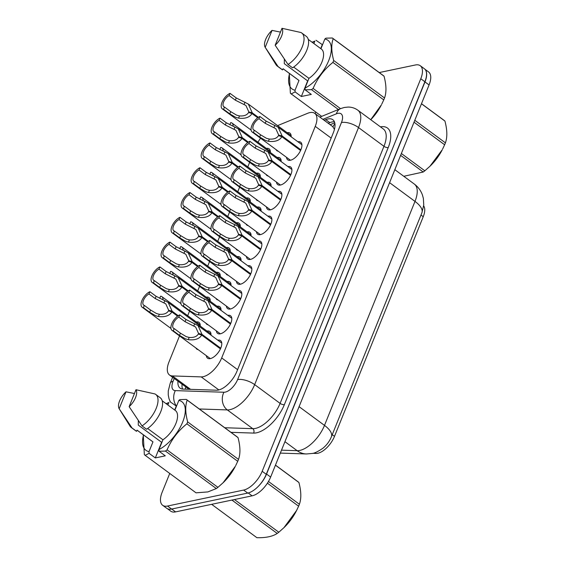 <?xml version="1.0" encoding="UTF-8"?>
<svg xmlns="http://www.w3.org/2000/svg" width="566" height="566" viewBox="0 0 566 566"><rect width="100%" height="100%" fill="white"/><g stroke="black" fill="none" stroke-linecap="round" stroke-linejoin="round"><path stroke-width="0.85" d="M248.184 225.608A10.931 5.228 126.4 0 1 246.889 225.112A10.931 5.228 126.4 0 1 246.026 224.023M258.202 200.817A10.931 5.228 126.4 0 1 256.907 200.314A10.931 5.228 126.4 0 1 256.044 199.225M268.22 176.019A10.931 5.228 126.4 0 1 266.926 175.517A10.931 5.228 126.4 0 1 266.062 174.427M228.148 275.203A10.931 5.228 126.4 0 1 226.853 274.701A10.931 5.228 126.4 0 1 225.99 273.611M218.129 300.001A10.931 5.228 126.4 0 1 216.835 299.499A10.931 5.228 126.4 0 1 215.971 298.409M238.166 250.405A10.931 5.228 126.4 0 1 236.871 249.903A10.931 5.228 126.4 0 1 236.008 248.821M208.111 324.799A10.931 5.228 126.4 0 1 206.816 324.297A10.931 5.228 126.4 0 1 205.953 323.207M198.086 349.59A10.931 5.228 126.4 0 1 196.798 349.088A10.931 5.228 126.4 0 1 195.935 348.005M278.239 151.221A10.931 5.228 126.4 0 1 276.944 150.719A10.931 5.228 126.4 0 1 276.081 149.636M217.797 340.159A10.931 5.228 126.4 0 1 220.542 340.583A10.931 5.228 126.4 0 1 219.721 350.248A10.931 5.228 126.4 0 1 210.333 358.603A10.931 5.228 126.4 0 1 207.566 358.179A10.931 5.228 126.4 0 1 206.349 355.681M227.815 315.361A10.931 5.228 126.4 0 1 230.56 315.786A10.931 5.228 126.4 0 1 229.739 325.45A10.931 5.228 126.4 0 1 220.351 333.806A10.931 5.228 126.4 0 1 217.585 333.381A10.931 5.228 126.4 0 1 216.368 330.884M237.833 290.563A10.931 5.228 126.4 0 1 240.578 290.988A10.931 5.228 126.4 0 1 239.758 300.652A10.931 5.228 126.4 0 1 230.369 309.008A10.931 5.228 126.4 0 1 227.603 308.583A10.931 5.228 126.4 0 1 226.386 306.086M247.851 265.765A10.931 5.228 126.4 0 1 250.596 266.197A10.931 5.228 126.4 0 1 249.776 275.861A10.931 5.228 126.4 0 1 240.387 284.21A10.931 5.228 126.4 0 1 237.628 283.785A10.931 5.228 126.4 0 1 236.404 281.295M257.87 240.975A10.931 5.228 126.4 0 1 260.615 241.399A10.931 5.228 126.4 0 1 259.794 251.063A10.931 5.228 126.4 0 1 250.405 259.412A10.931 5.228 126.4 0 1 247.646 258.995A10.931 5.228 126.4 0 1 246.422 256.497M267.888 216.177A10.931 5.228 126.4 0 1 270.633 216.601A10.931 5.228 126.4 0 1 269.812 226.266A10.931 5.228 126.4 0 1 260.424 234.621A10.931 5.228 126.4 0 1 257.664 234.197A10.931 5.228 126.4 0 1 256.44 231.699M277.906 191.379A10.931 5.228 126.4 0 1 280.651 191.803A10.931 5.228 126.4 0 1 279.83 201.468A10.931 5.228 126.4 0 1 270.442 209.823A10.931 5.228 126.4 0 1 267.683 209.399A10.931 5.228 126.4 0 1 266.459 206.901M287.924 166.581A10.931 5.228 126.4 0 1 290.669 167.012A10.931 5.228 126.4 0 1 289.849 176.677A10.931 5.228 126.4 0 1 280.46 185.025A10.931 5.228 126.4 0 1 277.701 184.601A10.931 5.228 126.4 0 1 276.477 182.111M297.942 141.79A10.931 5.228 126.4 0 1 300.688 142.215A10.931 5.228 126.4 0 1 299.867 151.879A10.931 5.228 126.4 0 1 290.478 160.228A10.931 5.228 126.4 0 1 287.719 159.81A10.931 5.228 126.4 0 1 286.495 157.313M179.521 335.9L168.979 361.978A19.286 9.233 -53.6 0 0 169.496 374.996A19.286 9.233 -53.6 0 0 172.389 375.93L201.185 376.892A19.286 9.233 -53.6 0 0 203.159 376.701A19.286 9.233 -53.6 0 0 221.688 357.924L315.248 126.359A19.286 9.233 -53.6 0 0 314.738 113.341A19.286 9.233 -53.6 0 0 307.692 113.278L277.573 125.631M334.499 129.14A6.431 3.078 -53.6 0 0 334.23 128.977L332.695 126.579L314.738 113.341M312.715 453.324L316.04 453.437A17.355 8.306 -53.6 0 0 317.816 453.267A17.355 8.306 -53.6 0 0 334.492 436.365L423.241 216.714A17.355 8.306 -53.6 0 0 423.665 205.897M334.23 128.977A19.286 9.233 126.4 0 1 334.393 129.543M169.496 374.996L189.072 389.295M249.648 162.329L247.802 166.899M239.63 187.127L237.784 191.697M229.612 211.925L227.765 216.488M219.594 236.715L217.747 241.286M209.576 261.513L207.729 266.084M199.557 286.311L197.711 290.882M189.539 311.109L187.693 315.679M260.551 138.189A19.286 9.233 -53.6 0 0 258.004 142.243M256.356 173.203A10.931 5.228 126.4 0 1 259.101 173.635A10.931 5.228 126.4 0 1 260.332 177.278M246.337 198.001A10.931 5.228 126.4 0 1 249.082 198.425A10.931 5.228 126.4 0 1 250.314 202.076M236.319 222.799A10.931 5.228 126.4 0 1 239.064 223.223A10.931 5.228 126.4 0 1 240.295 226.874M226.301 247.597A10.931 5.228 126.4 0 1 229.046 248.021A10.931 5.228 126.4 0 1 230.277 251.665M216.283 272.387A10.931 5.228 126.4 0 1 219.028 272.819A10.931 5.228 126.4 0 1 220.252 276.463M206.265 297.185A10.931 5.228 126.4 0 1 209.01 297.61A10.931 5.228 126.4 0 1 210.234 301.261M196.246 321.983A10.931 5.228 126.4 0 1 198.991 322.408A10.931 5.228 126.4 0 1 200.215 326.058M266.374 148.412A10.931 5.228 126.4 0 1 269.119 148.837A10.931 5.228 126.4 0 1 270.35 152.48M277.149 157.497A10.931 5.228 126.4 0 1 279.894 157.921A10.931 5.228 126.4 0 1 281.118 161.572M267.131 182.294A10.931 5.228 126.4 0 1 269.876 182.719A10.931 5.228 126.4 0 1 271.1 186.363M257.113 207.092A10.931 5.228 126.4 0 1 259.858 207.517A10.931 5.228 126.4 0 1 261.082 211.16M247.094 231.883A10.931 5.228 126.4 0 1 249.839 232.308A10.931 5.228 126.4 0 1 251.063 235.958M237.076 256.681A10.931 5.228 126.4 0 1 239.821 257.106A10.931 5.228 126.4 0 1 241.045 260.756M227.058 281.479A10.931 5.228 126.4 0 1 229.803 281.903A10.931 5.228 126.4 0 1 231.027 285.554M217.04 306.277A10.931 5.228 126.4 0 1 219.785 306.701A10.931 5.228 126.4 0 1 221.009 310.345M207.022 331.068A10.931 5.228 126.4 0 1 209.767 331.499A10.931 5.228 126.4 0 1 210.991 335.143M287.167 132.699A10.931 5.228 126.4 0 1 289.912 133.123A10.931 5.228 126.4 0 1 291.136 136.774M425.568 70.078A19.286 9.233 126.4 0 1 424.981 81.928L266.551 474.046A19.286 9.233 126.4 0 1 256.787 487.821M424.967 69.278L428.554 71.924A19.286 9.233 126.4 0 1 429.07 84.942L270.64 477.06A19.286 9.233 126.4 0 1 252.111 495.837L175.587 511.89A19.286 9.233 126.4 0 1 170.713 511.148L167.437 508.728M177.965 381.236A19.286 9.233 -53.6 0 0 180.087 388.156A19.286 9.233 -53.6 0 0 182.981 389.09L216.453 390.207A19.286 9.233 -53.6 0 0 218.434 390.024A19.286 9.233 -53.6 0 0 236.963 371.239L333.332 132.72A19.286 9.233 -53.6 0 0 332.815 119.709A19.286 9.233 -53.6 0 0 325.768 119.645L324.169 120.296M379.241 72.561L415.394 64.977A19.286 9.233 126.4 0 1 420.262 65.72A19.286 9.233 126.4 0 1 420.779 78.738L262.178 471.287A19.286 9.233 126.4 0 1 243.649 490.071L167.522 506.039A19.286 9.233 126.4 0 1 162.647 505.289A19.286 9.233 126.4 0 1 162.138 492.279L169.743 473.445M315.12 113.624L315.764 112.026M420.262 65.72L424.351 68.734A19.286 9.233 126.4 0 1 424.868 81.752L266.268 474.301A19.286 9.233 126.4 0 1 247.738 493.085L171.611 509.053A19.286 9.233 126.4 0 1 166.737 508.303L162.647 505.289M328.259 123.31L329.858 122.659A19.286 9.233 126.4 0 1 334.421 121.81M182.57 389.061A19.286 9.233 126.4 0 1 182.054 384.25M300.574 150.514L281.854 136.717C279.505 140.545 275.026 142.073 268.418 141.295L265.596 140.481L259.667 137.029L253.434 132.437A9.643 4.613 -53.6 0 1 252.132 131.977A9.643 4.613 -53.6 0 1 252.415 124.287A9.643 4.613 -53.6 0 1 259.872 116.497L266.105 121.096L278.161 127.209L282.144 136.003L300.879 149.82M280.128 136.151L278.698 135.097L275.776 128.645L265.199 123.324L258.973 118.733A7.075 3.382 126.4 0 0 253.752 124.492A7.075 3.382 126.4 0 0 253.66 129.911A7.075 3.382 126.4 0 0 254.332 130.208L260.565 134.8L266.473 138.316L269.317 139.073C273.852 139.42 276.908 138.267 278.486 135.614L281.854 136.717M278.698 135.097L282.144 136.003M259.872 116.497L258.973 118.733M254.332 130.208L253.434 132.437M257.728 117.785L251.997 113.561C249.648 117.395 245.163 118.917 238.562 118.145L235.739 117.332L229.81 113.879L223.577 109.288A9.643 4.613 -53.6 0 1 222.275 108.828A9.643 4.613 -53.6 0 1 222.558 101.13A9.643 4.613 -53.6 0 1 230.015 93.348L236.248 97.939L248.304 104.052L252.287 112.853L258.365 117.332M250.271 113.002L248.842 111.941L245.92 105.488L235.343 100.175L229.117 95.576A7.075 3.382 126.4 0 0 223.895 101.342A7.075 3.382 126.4 0 0 223.803 106.755A7.075 3.382 126.4 0 0 224.476 107.052L230.709 111.644L236.616 115.16L239.46 115.917C243.996 116.263 247.052 115.11 248.63 112.464L251.997 113.561M248.842 111.941L252.287 112.853M230.015 93.348L229.117 95.576M224.476 107.052L223.577 109.288M233.1 126.176A9.643 4.613 -53.6 0 0 232.01 123.077A9.643 4.613 -53.6 0 0 230.709 122.617L229.824 124.803M298.091 481.8L275.465 465.118L298.07 481.786A34.717 16.619 126.4 0 1 298.091 481.8A34.717 16.619 126.4 0 1 298.905 482.487L275.437 465.188M268.468 481.475L299.393 504.271C301.43 498.66 301.268 491.401 298.905 482.487M299.393 504.271A34.717 16.619 126.4 0 1 299.011 505.226A34.717 16.619 126.4 0 1 298.615 506.188L267.407 483.187M296.612 510.433L296.216 511.197A30.217 14.461 126.4 0 1 284.422 527.201A30.217 14.461 126.4 0 1 283.976 527.632L296.612 510.433L298.615 506.188M234.465 499.537L278.812 532.231A34.717 16.619 126.4 0 1 277.199 533.441C272.621 536.49 265.857 537.905 256.907 537.7L211.642 504.327L256.907 537.7A34.717 16.619 126.4 0 1 256.893 537.686A34.717 16.619 126.4 0 1 256.872 537.672M277.199 533.441L231.926 500.075M278.812 532.231L283.976 527.632M138.316 420.538L138.267 425.094L161.628 442.315L155.325 457.922L165.286 455.835L159.06 451.243L158.975 449.553A30.217 14.461 126.4 0 0 182.655 422.095A30.217 14.461 126.4 0 0 178.835 400.41L174.894 410.159M178.835 400.41L179.931 399.589L186.341 399.426A34.717 16.619 126.4 0 1 186.355 399.44A34.717 16.619 126.4 0 1 187.176 400.127C185.139 405.737 185.294 412.996 187.657 421.911A34.717 16.619 126.4 0 1 186.886 423.828C178.113 430.853 171.505 439.527 167.076 449.864L217.924 487.347L223.089 482.756L235.336 466.32A30.217 14.461 126.4 0 1 223.542 482.324A30.217 14.461 126.4 0 1 223.096 482.748L223.542 482.324M186.377 399.447L237.189 436.91A34.717 16.619 126.4 0 1 237.211 436.917A34.717 16.619 126.4 0 1 238.024 437.61L187.176 400.127M187.657 421.911L238.505 459.394C240.55 453.783 240.387 446.524 238.024 437.61M238.505 459.394A34.717 16.619 126.4 0 1 237.734 461.311L186.886 423.828M235.725 465.556L237.734 461.311M217.924 487.347A34.717 16.619 126.4 0 1 216.318 488.564L165.47 451.081L159.06 451.243M155.325 457.922L149.091 453.338L145.179 455.34L196.027 492.823L207.842 491.925L216.318 488.564M167.076 449.864A34.717 16.619 126.4 0 1 165.47 451.081M135.981 389.719A12.855 6.155 126.4 0 1 129.14 406.657L135.981 389.719L154.914 393.936A20.574 9.848 126.4 0 1 155.685 394.396A20.574 9.848 126.4 0 1 155.898 409.069A20.574 9.848 126.4 0 1 142.002 425.887L146.552 429.24A20.574 9.848 126.4 0 0 160.447 412.423A20.574 9.848 126.4 0 0 160.228 397.749L155.685 394.396M129.14 406.657L142.002 425.887M147.641 428.504L162.93 439.775L158.975 449.553M162.223 400.813L175.368 410.506A19.286 9.233 126.4 0 1 175.672 424.026A19.286 9.233 126.4 0 1 162.93 439.775M149.091 453.338L149.014 451.647A30.217 14.461 126.4 0 1 143.516 434.943M166.404 403.898A30.217 14.461 126.4 0 1 168.873 402.504L166.05 403.678M145.179 455.34A34.717 16.619 126.4 0 1 145.158 455.326A34.717 16.619 126.4 0 1 144.344 454.632L143.269 434.851M145.158 455.326L196.013 492.809A34.717 16.619 126.4 0 1 196.013 492.809A34.717 16.619 126.4 0 1 195.992 492.795M119.171 408.744A12.855 6.155 126.4 0 1 119.157 408.716A12.855 6.155 126.4 0 1 126.013 391.813L119.171 408.744L132.041 427.981A20.574 9.848 126.4 0 1 131.27 427.514A20.574 9.848 126.4 0 1 130.003 426.134L119.157 408.716M126.013 391.813L134.439 393.526M149.014 451.647L152.969 441.862L137.064 430.139L136.583 431.327A20.574 9.848 126.4 0 1 135.812 430.868L131.27 427.514M136.583 431.327L132.041 427.981M152.969 441.862A19.286 9.233 126.4 0 1 152.48 441.551L137.05 430.174M167.869 404.973L168.873 402.504M176.493 406.204L169.963 401.676M176.196 406.268L174.682 409.996M444.112 120.374L421.486 103.698L444.098 120.36A34.717 16.619 126.4 0 1 444.112 120.374A34.717 16.619 126.4 0 1 444.933 121.067L421.465 103.769M414.793 120.275L445.414 142.851C447.451 137.241 447.289 129.982 444.933 121.067M445.414 142.851A34.717 16.619 126.4 0 1 445.039 143.806A34.717 16.619 126.4 0 1 444.635 144.769L414.015 122.192M401.365 153.506L424.833 170.805L429.997 166.213L442.244 149.778A30.217 14.461 126.4 0 1 430.45 165.781A30.217 14.461 126.4 0 1 430.004 166.206M424.833 170.805A34.717 16.619 126.4 0 1 423.227 172.022L400.615 155.36M442.633 149.014L444.635 144.769M403.777 176.288L423.227 172.022M284.337 59.112L284.295 63.668L307.656 80.888L301.345 96.503L311.307 94.416L305.081 89.824L305.003 88.133A30.217 14.461 126.4 0 0 328.683 60.675A30.217 14.461 126.4 0 0 324.856 38.99L320.922 48.733M370.737 119.709L381.364 104.901A30.217 14.461 126.4 0 1 370.751 119.716M324.856 38.99L325.952 38.163L332.362 38A34.717 16.619 126.4 0 1 332.384 38.014L383.21 75.483A34.717 16.619 126.4 0 1 383.232 75.497A34.717 16.619 126.4 0 1 384.045 76.191L333.197 38.707C331.16 44.318 331.322 51.577 333.685 60.484A34.717 16.619 126.4 0 1 332.907 62.409C324.134 69.427 317.533 78.108 313.104 88.445A34.717 16.619 126.4 0 1 311.491 89.661L305.081 89.824M333.685 60.484L384.533 97.968C386.571 92.364 386.408 85.098 384.045 76.191M384.533 97.968A34.717 16.619 126.4 0 1 383.755 99.892L332.907 62.409M381.753 104.13L383.755 99.892M383.232 75.497L332.384 38.014A34.717 16.619 126.4 0 1 333.197 38.707M282.002 28.3A12.855 6.155 126.4 0 1 275.161 45.238L282.002 28.3L300.942 32.51A20.574 9.848 126.4 0 1 301.706 32.977A20.574 9.848 126.4 0 1 301.926 47.65A20.574 9.848 126.4 0 1 288.03 64.467L292.572 67.814A20.574 9.848 126.4 0 0 306.468 50.997A20.574 9.848 126.4 0 0 306.256 36.323L301.706 32.977M275.161 45.238L288.03 64.467M293.662 67.078L308.951 78.349L305.003 88.133M308.251 39.394L321.389 49.079A19.286 9.233 126.4 0 1 321.693 62.607A19.286 9.233 126.4 0 1 308.951 78.349M301.345 96.503L295.119 91.911L291.2 93.914A34.717 16.619 126.4 0 1 291.186 93.906A34.717 16.619 126.4 0 1 290.372 93.213L289.29 73.424M295.119 91.911L295.035 90.22A30.217 14.461 126.4 0 1 289.544 73.523M312.432 42.471A30.217 14.461 126.4 0 1 314.894 41.077L312.078 42.259M313.104 88.445L340.52 108.651M338.426 109.514L311.491 89.661M291.2 93.914L321.679 116.377L291.186 93.906M265.199 47.325A12.855 6.155 126.4 0 1 265.178 47.296A12.855 6.155 126.4 0 1 272.041 30.387L265.199 47.325L278.069 66.555A20.574 9.848 126.4 0 1 277.298 66.095A20.574 9.848 126.4 0 1 276.031 64.708L265.178 47.296M272.041 30.387L280.467 32.106M295.035 90.22L298.99 80.443L283.085 68.719L282.611 69.908A20.574 9.848 126.4 0 1 281.84 69.441L277.298 66.095M282.611 69.908L278.069 66.555M298.99 80.443A19.286 9.233 126.4 0 1 298.501 80.131L283.071 68.755M313.897 43.554L314.894 41.077M322.514 44.785L315.991 40.257M322.217 44.848L320.71 48.577M290.556 175.311L271.836 161.515C269.487 165.343 265.008 166.871 258.4 166.093L255.577 165.279L249.648 161.826L243.415 157.235A9.643 4.613 -53.6 0 1 242.114 156.775A9.643 4.613 -53.6 0 1 242.397 149.077A9.643 4.613 -53.6 0 1 249.854 141.295L256.087 145.886L268.142 151.999L272.126 160.801L290.86 174.618M270.109 160.949L268.68 159.895L265.758 153.443L255.181 148.122L248.955 143.531A7.075 3.382 126.4 0 0 243.734 149.29A7.075 3.382 126.4 0 0 243.642 154.709A7.075 3.382 126.4 0 0 244.314 155.006L250.547 159.598L256.455 163.107L259.299 163.871C263.834 164.218 266.89 163.065 268.468 160.411L271.836 161.515M268.68 159.895L272.126 160.801M249.854 141.295L248.955 143.531M244.314 155.006L243.415 157.235M280.538 200.102L261.817 186.306C259.469 190.141 254.983 191.669 248.382 190.891L245.559 190.077L239.63 186.624L233.397 182.033A9.643 4.613 -53.6 0 1 232.095 181.573A9.643 4.613 -53.6 0 1 232.378 173.875A9.643 4.613 -53.6 0 1 239.835 166.093L246.069 170.684L258.124 176.797L262.108 185.598L280.842 199.409M260.091 185.747L258.662 184.686L255.74 178.233L245.163 172.92L238.937 168.321A7.075 3.382 126.4 0 0 233.716 174.087A7.075 3.382 126.4 0 0 233.624 179.5A7.075 3.382 126.4 0 0 234.296 179.797L240.529 184.396L246.436 187.905L249.281 188.662C253.816 189.009 256.872 187.862 258.45 185.209L261.817 186.306M258.662 184.686L262.108 185.598M239.835 166.093L238.937 168.321M234.296 179.797L233.397 182.033M270.52 224.9L251.799 211.104C249.45 214.939 244.965 216.46 238.364 215.688L235.541 214.868L229.612 211.422L223.379 206.831A9.643 4.613 -53.6 0 1 222.077 206.371A9.643 4.613 -53.6 0 1 222.36 198.673A9.643 4.613 -53.6 0 1 229.817 190.891L236.05 195.482L248.106 201.595L252.089 210.396L270.824 224.207M250.073 210.538L248.644 209.484L245.722 203.031L235.145 197.711L228.919 193.119A7.075 3.382 126.4 0 0 223.697 198.878A7.075 3.382 126.4 0 0 223.605 204.298A7.075 3.382 126.4 0 0 224.278 204.595L230.511 209.187L236.418 212.703L239.262 213.46C243.797 213.806 246.854 212.653 248.432 210.007L251.799 211.104M248.644 209.484L252.089 210.396M229.817 190.891L228.919 193.119M224.278 204.595L223.379 206.831M260.502 249.698L241.781 235.902C239.432 239.729 234.947 241.257 228.346 240.479L225.523 239.666L219.594 236.22L213.361 231.621A9.643 4.613 -53.6 0 1 212.059 231.161A9.643 4.613 -53.6 0 1 212.342 223.471A9.643 4.613 -53.6 0 1 219.799 215.681L226.032 220.28L238.088 226.393L242.071 235.194L260.806 249.005M240.055 235.336L238.626 234.282L235.704 227.829L225.126 222.509L218.9 217.917A7.075 3.382 126.4 0 0 213.679 223.676A7.075 3.382 126.4 0 0 213.587 229.096A7.075 3.382 126.4 0 0 214.259 229.393L220.492 233.984L226.4 237.501L229.244 238.258C233.779 238.604 236.836 237.451 238.413 234.805L241.781 235.902M238.626 234.282L242.071 235.194M219.799 215.681L218.9 217.917M214.259 229.393L213.361 231.621M223.082 150.973A9.643 4.613 -53.6 0 0 221.992 147.875A9.643 4.613 -53.6 0 0 220.69 147.415L219.806 149.601M213.064 175.771A9.643 4.613 -53.6 0 0 211.974 172.672A9.643 4.613 -53.6 0 0 210.672 172.213L209.788 174.399M203.045 200.569A9.643 4.613 -53.6 0 0 201.956 197.463A9.643 4.613 -53.6 0 0 200.654 197.003L199.77 199.19M193.027 225.36A9.643 4.613 -53.6 0 0 191.938 222.261A9.643 4.613 -53.6 0 0 190.636 221.801L189.751 223.987M247.71 142.582L241.979 138.359C239.63 142.186 235.145 143.714 228.544 142.943L225.721 142.123L219.792 138.677L213.559 134.078A9.643 4.613 -53.6 0 1 212.257 133.626A9.643 4.613 -53.6 0 1 212.54 125.928A9.643 4.613 -53.6 0 1 219.997 118.145L226.23 122.737L238.286 128.85L242.269 137.651L248.347 142.13M240.253 137.793L238.824 136.739L235.902 130.286L225.325 124.966L219.099 120.374A7.075 3.382 126.4 0 0 213.877 126.133A7.075 3.382 126.4 0 0 213.785 131.553A7.075 3.382 126.4 0 0 214.457 131.85L220.69 136.441L226.598 139.958L229.442 140.715C233.977 141.061 237.034 139.908 238.611 137.262L241.979 138.359M238.824 136.739L242.269 137.651M219.997 118.145L219.099 120.374M214.457 131.85L213.559 134.078M237.692 167.38L231.961 163.157C229.612 166.984 225.126 168.512 218.526 167.734L215.703 166.92L209.774 163.468L203.541 158.876A9.643 4.613 -53.6 0 1 202.239 158.416A9.643 4.613 -53.6 0 1 202.522 150.719A9.643 4.613 -53.6 0 1 209.979 142.936L216.212 147.535L228.268 153.648L232.251 162.442L238.328 166.928M230.235 162.591L228.805 161.536L225.884 155.084L215.306 149.764L209.08 145.172A7.075 3.382 126.4 0 0 203.859 150.931A7.075 3.382 126.4 0 0 203.767 156.35A7.075 3.382 126.4 0 0 204.439 156.648L210.672 161.239L216.58 164.748L219.424 165.513C223.959 165.859 227.016 164.706 228.593 162.053L231.961 163.157M228.805 161.536L232.251 162.442M209.979 142.936L209.08 145.172M204.439 156.648L203.541 158.876M227.674 192.171L221.943 187.947C219.594 191.782 215.108 193.31 208.507 192.532L205.684 191.718L199.756 188.266L193.522 183.674A9.643 4.613 -53.6 0 1 192.221 183.214A9.643 4.613 -53.6 0 1 192.504 175.517A9.643 4.613 -53.6 0 1 199.961 167.734L206.194 172.326L218.25 178.439L222.233 187.24L228.31 191.725M220.216 187.388L218.787 186.334L215.865 179.882L205.288 174.561L199.055 169.97A7.075 3.382 126.4 0 0 193.841 175.729A7.075 3.382 126.4 0 0 193.749 181.141A7.075 3.382 126.4 0 0 194.421 181.438L200.654 186.037L206.562 189.546L209.406 190.31C213.941 190.657 216.997 189.504 218.575 186.851L221.943 187.947M218.787 186.334L222.233 187.24M199.961 167.734L199.055 169.97M194.421 181.438L193.522 183.674M217.655 216.969L211.925 212.745C209.576 216.58 205.09 218.108 198.489 217.33L195.666 216.516L189.737 213.064L183.504 208.472A9.643 4.613 -53.6 0 1 182.202 208.012A9.643 4.613 -53.6 0 1 182.485 200.314A9.643 4.613 -53.6 0 1 189.943 192.532L196.176 197.124L208.231 203.236L212.215 212.038L218.292 216.516M210.198 212.186L208.769 211.125L205.847 204.673L195.27 199.359L189.037 194.761A7.075 3.382 126.4 0 0 183.823 200.527A7.075 3.382 126.4 0 0 183.731 205.939A7.075 3.382 126.4 0 0 184.403 206.236L190.636 210.835L196.544 214.344L199.388 215.101C203.923 215.448 206.979 214.302 208.557 211.649L211.925 212.745M208.769 211.125L212.215 212.038M189.943 192.532L189.037 194.761M184.403 206.236L183.504 208.472M250.483 274.496L231.763 260.7C229.414 264.527 224.928 266.055 218.327 265.277L215.505 264.464L209.576 261.011L203.343 256.419A9.643 4.613 -53.6 0 1 202.041 255.959A9.643 4.613 -53.6 0 1 202.324 248.262A9.643 4.613 -53.6 0 1 209.781 240.479L216.014 245.078L228.07 251.191L232.053 259.985L250.788 273.803M230.037 260.134L228.607 259.079L225.685 252.627L215.108 247.307L208.875 242.715A7.075 3.382 126.4 0 0 203.661 248.474A7.075 3.382 126.4 0 0 203.569 253.893A7.075 3.382 126.4 0 0 204.241 254.191L210.474 258.782L216.382 262.291L219.226 263.056C223.761 263.402 226.817 262.249 228.395 259.596L231.763 260.7M228.607 259.079L232.053 259.985M209.781 240.479L208.875 242.715M204.241 254.191L203.343 256.419M240.465 299.287L221.745 285.49C219.396 289.325 214.91 290.853 208.309 290.075L205.486 289.261L199.557 285.809L193.324 281.217A9.643 4.613 -53.6 0 1 192.023 280.757A9.643 4.613 -53.6 0 1 192.306 273.06A9.643 4.613 -53.6 0 1 199.763 265.277L205.996 269.869L218.052 275.982L222.035 284.783L240.769 298.593M220.018 284.931L218.589 283.87L215.667 277.418L205.09 272.105L198.857 267.506A7.075 3.382 126.4 0 0 193.643 273.272A7.075 3.382 126.4 0 0 193.551 278.684A7.075 3.382 126.4 0 0 194.223 278.981L200.456 283.58L206.364 287.089L209.208 287.846C213.743 288.193 216.799 287.047 218.377 284.394L221.745 285.49M218.589 283.87L222.035 284.783M199.763 265.277L198.857 267.506M194.223 278.981L193.324 281.217M230.447 324.085L211.726 310.288C209.378 314.123 204.892 315.644 198.291 314.873L195.468 314.059L189.539 310.607L183.306 306.015A9.643 4.613 -53.6 0 1 182.004 305.555A9.643 4.613 -53.6 0 1 182.287 297.858A9.643 4.613 -53.6 0 1 189.744 290.075L195.977 294.667L208.033 300.779L212.017 309.581L230.751 323.391M210 309.729L208.571 308.668L205.649 302.216L195.072 296.902L188.839 292.304A7.075 3.382 126.4 0 0 183.625 298.07A7.075 3.382 126.4 0 0 183.533 303.482A7.075 3.382 126.4 0 0 184.205 303.779L190.438 308.371L196.345 311.887L199.19 312.644C203.725 312.991 206.781 311.838 208.359 309.192L211.726 310.288M208.571 308.668L212.017 309.581M189.744 290.075L188.839 292.304M184.205 303.779L183.306 306.015M220.429 348.882L201.708 335.086C199.359 338.914 194.874 340.442 188.273 339.664L185.45 338.85L179.514 335.405L173.288 330.806A9.643 4.613 -53.6 0 1 171.986 330.346A9.643 4.613 -53.6 0 1 172.269 322.655A9.643 4.613 -53.6 0 1 179.726 314.873L185.959 319.465L198.015 325.577L201.998 334.379L220.733 348.189M199.982 334.52L198.553 333.466L195.631 327.014L185.054 321.693L178.821 317.101A7.075 3.382 126.4 0 0 173.606 322.861A7.075 3.382 126.4 0 0 173.514 328.28A7.075 3.382 126.4 0 0 174.186 328.577L180.42 333.169L186.327 336.685L189.171 337.442C193.706 337.789 196.763 336.636 198.341 333.99L201.708 335.086M198.553 333.466L201.998 334.379M179.726 314.873L178.821 317.101M174.186 328.577L173.288 330.806M207.637 241.767L201.906 237.543C199.557 241.371 195.072 242.899 188.471 242.128L185.648 241.307L179.719 237.862L173.486 233.263A9.643 4.613 -53.6 0 1 172.184 232.81A9.643 4.613 -53.6 0 1 172.467 225.112A9.643 4.613 -53.6 0 1 179.924 217.33L186.157 221.922L198.213 228.034L202.196 236.836L208.274 241.314M200.18 236.977L198.751 235.923L195.829 229.471L185.252 224.15L179.019 219.558A7.075 3.382 126.4 0 0 173.804 225.318A7.075 3.382 126.4 0 0 173.712 230.737A7.075 3.382 126.4 0 0 174.385 231.034L180.618 235.626L186.525 239.142L189.369 239.899C193.905 240.246 196.961 239.093 198.539 236.446L201.906 237.543M198.751 235.923L202.196 236.836M179.924 217.33L179.019 219.558M174.385 231.034L173.486 233.263M197.619 266.565L191.888 262.341C189.539 266.169 185.054 267.697 178.453 266.919L175.63 266.105L169.694 262.659L163.468 258.061A9.643 4.613 -53.6 0 1 162.166 257.601A9.643 4.613 -53.6 0 1 162.449 249.91A9.643 4.613 -53.6 0 1 169.906 242.121L176.139 246.719L188.195 252.832L192.178 261.626L198.256 266.112M190.162 261.775L188.733 260.721L185.811 254.268L175.234 248.948L169.001 244.356A7.075 3.382 126.4 0 0 163.786 250.115A7.075 3.382 126.4 0 0 163.694 255.535A7.075 3.382 126.4 0 0 164.366 255.832L170.599 260.424L176.507 263.94L179.351 264.697C183.886 265.044 186.943 263.89 188.52 261.237L191.888 262.341M188.733 260.721L192.178 261.626M169.906 242.121L169.001 244.356M164.366 255.832L163.468 258.061M187.601 291.356L181.87 287.139C179.521 290.966 175.036 292.495 168.435 291.716L165.612 290.903L159.676 287.45L153.45 282.858A9.643 4.613 -53.6 0 1 152.148 282.399A9.643 4.613 -53.6 0 1 152.431 274.701A9.643 4.613 -53.6 0 1 159.888 266.919L166.121 271.51L178.177 277.623L182.16 286.424L188.237 290.91M180.144 286.573L178.714 285.519L175.793 279.066L165.215 273.746L158.982 269.154A7.075 3.382 126.4 0 0 153.768 274.913A7.075 3.382 126.4 0 0 153.676 280.333A7.075 3.382 126.4 0 0 154.348 280.63L160.581 285.222L166.489 288.731L169.333 289.495C173.868 289.842 176.925 288.688 178.502 286.035L181.87 287.139M178.714 285.519L182.16 286.424M159.888 266.919L158.982 269.154M154.348 280.63L153.45 282.858M177.583 316.153L171.852 311.93C169.503 315.764 165.017 317.293 158.416 316.514L155.593 315.701L149.657 312.248L143.431 307.656A9.643 4.613 -53.6 0 1 142.13 307.197A9.643 4.613 -53.6 0 1 142.406 299.499A9.643 4.613 -53.6 0 1 149.87 291.716L156.103 296.308L168.159 302.421L172.142 311.222L178.219 315.701M170.125 311.371L168.696 310.31L165.774 303.857L155.197 298.544L148.964 293.945A7.075 3.382 126.4 0 0 143.75 299.711A7.075 3.382 126.4 0 0 143.651 305.124A7.075 3.382 126.4 0 0 144.33 305.421L150.563 310.019L156.471 313.529L159.315 314.286C163.85 314.632 166.906 313.486 168.484 310.833L171.852 311.93M168.696 310.31L172.142 311.222M149.87 291.716L148.964 293.945M144.33 305.421L143.431 307.656M183.009 250.158A9.643 4.613 -53.6 0 0 181.919 247.059A9.643 4.613 -53.6 0 0 180.618 246.599L179.733 248.785M172.991 274.956A9.643 4.613 -53.6 0 0 171.901 271.857A9.643 4.613 -53.6 0 0 170.599 271.397L169.715 273.583M162.973 299.754A9.643 4.613 -53.6 0 0 161.883 296.648A9.643 4.613 -53.6 0 0 160.581 296.195L159.697 298.374M218.858 389.924L201.185 376.892M334.93 123.805A19.286 13.308 67.7 0 0 332.971 126.812M316.04 453.437L314.993 452.666M423.241 216.714L420.977 215.045M334.492 436.365L332.235 434.702M185.761 386.981A19.286 16.089 91.9 0 0 185.33 389.167M237.6 369.655L221.688 357.924M190.586 389.344L172.389 375.93M331.16 138.09L315.248 126.359M281.507 450.161L297.15 450.685A25.718 12.31 -53.6 0 0 299.782 450.43A25.718 12.31 -53.6 0 0 324.495 425.391A22.498 9.339 22 0 1 331.407 436.747C329.554 441.275 326.731 445.102 322.924 448.23C317.915 451.654 314.293 453.401 312.071 453.472L306.376 453.967L280.326 453.097M306.376 453.967A22.498 18.77 91.9 0 1 297.15 450.685L284.939 441.678M299.081 406.664L324.495 425.391L414.991 201.404A25.718 12.31 -53.6 0 0 414.305 184.049C418.132 186.922 420.849 190.593 422.455 195.065L423.368 198.39L423.75 204.949L421.903 212.759A22.498 9.339 -158 0 0 414.991 201.404L389.585 182.669M421.812 212.958A22.498 9.339 -158 0 0 421.903 212.759L331.407 436.747M429.07 84.942L424.981 81.928M270.64 477.06L266.551 474.046M252.111 495.837L248.219 492.972M175.587 511.89L171.703 509.032M174.215 378.477L173.062 381.321A12.855 6.155 -53.6 0 0 175.333 390.618L223.924 392.245A12.855 6.155 -53.6 0 0 225.247 392.118A12.855 6.155 -53.6 0 0 237.6 379.602L341.461 122.525A12.855 6.155 -53.6 0 0 337.874 113.349A12.855 6.155 -53.6 0 0 336.423 113.808L322.889 119.355M341.461 122.525A12.855 5.335 -158 0 1 358.519 127.555L254.658 384.625A25.718 12.31 126.4 0 1 229.952 409.664A25.718 12.31 126.4 0 1 227.313 409.918L252.754 428.667A25.718 12.31 -53.6 0 0 255.393 428.42A25.718 12.31 -53.6 0 0 280.099 403.381L383.967 146.304A25.718 12.31 -53.6 0 0 383.281 128.949L357.839 110.2A25.718 12.31 126.4 0 1 358.519 127.555L383.967 146.304A3.212 1.337 22 0 0 388.226 147.563L284.365 404.64A3.212 1.337 22 0 1 280.099 403.381L254.658 384.625A12.855 5.335 -158 0 0 237.6 379.602M357.839 110.2C354.981 108.141 351.783 107.094 348.239 107.066L344.319 107.462L340.633 108.608A12.855 8.872 67.7 0 0 336.423 113.808M284.365 404.64A28.93 13.846 126.4 0 1 256.568 432.806A28.93 13.846 126.4 0 1 253.603 433.089L230.985 432.332M380.444 126.862A28.93 13.846 126.4 0 1 388.226 147.563M167.522 506.039L171.611 509.053M243.649 490.071L247.738 493.085M262.178 471.287L266.268 474.301M420.779 78.738L424.868 81.752M223.924 392.245A12.855 10.726 91.9 0 0 227.313 409.918L199.303 408.977M224.744 427.733L252.754 428.667A3.212 2.681 -88.1 0 1 253.603 433.089M173.062 381.321A12.855 5.335 -158 0 0 170.232 383.203L168.272 390.929L168.251 394.919L169.022 398.761L170.423 402.016M175.333 390.618A12.855 10.726 91.9 0 0 176.521 406.133M329.858 122.659L325.768 119.645M260.565 134.8L259.667 137.029M269.317 139.073L268.418 141.295M274.871 125.319L273.972 127.548M266.105 121.096L265.199 123.324M230.709 111.644L229.81 113.879M239.46 115.917L238.562 118.145M245.014 102.17L244.116 104.392M236.248 97.939L235.343 100.175M250.547 159.598L249.648 161.826M259.299 163.871L258.4 166.093M264.853 150.117L263.954 152.346M256.087 145.886L255.181 148.122M240.529 184.396L239.63 186.624M249.281 188.662L248.382 190.891M254.834 174.915L253.936 177.137M246.069 170.684L245.163 172.92M230.511 209.187L229.612 211.422M239.262 213.46L238.364 215.688M244.816 199.713L243.918 201.935M236.05 195.482L235.145 197.711M220.492 233.984L219.594 236.22M229.244 238.258L228.346 240.479M234.798 224.504L233.9 226.733M226.032 220.28L225.126 222.509M220.69 136.441L219.792 138.677M229.442 140.715L228.544 142.943M234.996 126.961L234.098 129.19M226.23 122.737L225.325 124.966M210.672 161.239L209.774 163.468M219.424 165.513L218.526 167.734M224.978 151.759L224.079 153.987M216.212 147.535L215.306 149.764M200.654 186.037L199.756 188.266M209.406 190.31L208.507 192.532M214.96 176.557L214.061 178.778M206.194 172.326L205.288 174.561M190.636 210.835L189.737 213.064M199.388 215.101L198.489 217.33M204.942 201.355L204.043 203.576M196.176 197.124L195.27 199.359M210.474 258.782L209.576 261.011M219.226 263.056L218.327 265.277M224.78 249.302L223.881 251.53M216.014 245.078L215.108 247.307M200.456 283.58L199.557 285.809M209.208 287.846L208.309 290.075M214.762 274.1L213.863 276.321M205.996 269.869L205.09 272.105M190.438 308.371L189.539 310.607M199.19 312.644L198.291 314.873M204.743 298.898L203.845 301.119M195.977 294.667L195.072 296.902M180.42 333.169L179.514 335.405M189.171 337.442L188.273 339.664M194.725 323.688L193.827 325.917M185.959 319.465L185.054 321.693M180.618 235.626L179.719 237.862M189.369 239.899L188.471 242.128M194.923 226.152L194.025 228.374M186.157 221.922L185.252 224.15M170.599 260.424L169.694 262.659M179.351 264.697L178.453 266.919M184.905 250.943L184.007 253.172M176.139 246.719L175.234 248.948M160.581 285.222L159.676 287.45M169.333 289.495L168.435 291.716M174.887 275.741L173.988 277.97M166.121 271.51L165.215 273.746M150.563 310.019L149.657 312.248M159.315 314.286L158.416 316.514M164.869 300.539L163.97 302.76M156.103 296.308L155.197 298.544M334.747 122.822L330.148 124.704M414.305 184.049L394.827 169.687M172.616 377.296L170.232 383.203M340.633 108.608L319.861 117.12M252.132 131.977L290.464 160.235M278.161 127.209L301.904 144.712M222.275 108.828L251.092 130.067M248.304 104.052L291.129 135.621M232.01 123.077L270.336 151.334M284.422 527.201L283.976 527.639M186.355 399.44L237.211 436.917M430.45 165.781L429.997 166.213M242.114 156.775L280.446 185.032M268.142 151.999L291.886 169.503M232.095 181.573L270.428 209.823M258.124 176.797L281.868 194.301M222.077 206.371L260.402 234.621M248.106 201.595L271.85 219.099M212.059 231.161L250.384 259.419M238.088 226.393L261.832 243.896M221.992 147.875L260.318 176.125M211.974 172.672L250.299 200.923M201.956 197.463L240.281 225.721M191.938 222.261L230.263 250.519M212.257 133.626L241.074 154.865M238.286 128.85L281.111 160.419M202.239 158.416L231.055 179.663M228.268 153.648L271.093 185.216M192.221 183.214L221.037 204.46M218.25 178.439L261.075 210.007M182.202 208.012L211.019 229.251M208.231 203.236L251.056 234.805M202.041 255.959L240.366 284.217M228.07 251.191L251.813 268.687M192.023 280.757L230.348 309.008M218.052 275.982L241.795 293.485M182.004 305.555L220.33 333.806M208.033 300.779L231.777 318.283M171.986 330.346L210.311 358.603M198.015 325.577L221.759 343.081M172.184 232.81L201.001 254.049M198.213 228.034L241.038 259.603M162.166 257.601L190.983 278.847M188.195 252.832L231.02 284.401M152.148 282.399L180.964 303.645M178.177 277.623L221.002 309.199M142.13 307.197L170.946 328.436M168.159 302.421L210.984 333.99M181.919 247.059L220.245 275.309M171.901 271.857L210.227 300.107M161.883 296.648L200.208 324.905"/></g></svg>
